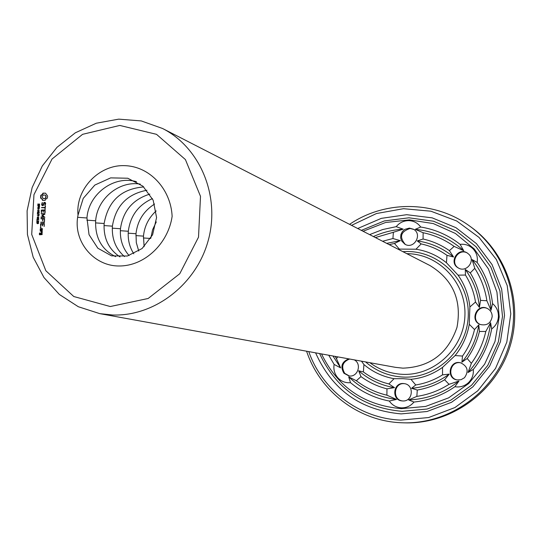 <?xml version="1.0" encoding="UTF-8"?>
<svg xmlns="http://www.w3.org/2000/svg" width="542" height="542" viewBox="0 0 542 542"><rect width="100%" height="100%" fill="white"/><g stroke="black" fill="none" stroke-linecap="round" stroke-linejoin="round"><path stroke-width="0.81" d="M406.805 253.67C438.573 253.642 466.181 282.457 464.928 315.2C464.162 347.957 434.609 375.823 402.679 374.339C390.531 373.784 379.596 369.901 369.868 362.7M162.539 128.488L429.948 265.533C452.983 279.577 461.994 300.187 456.981 327.375C447.977 353.533 429.955 367.124 402.923 368.154L395.464 367.347L99.809 313.649L78.305 306.725L59.335 294.442L44.004 277.585L33.177 257.206L27.439 234.503L27.1 210.824L32.154 187.525L42.303 165.954L56.964 147.349L75.311 132.81L96.3 123.21L118.718 119.145L141.245 120.92L162.539 128.488C200.025 147.458 220.289 195.676 208.419 239.794C196.814 283.981 155.019 316.453 112.756 315.004L99.809 313.649M402.916 251.678C436.757 248.92 468.274 278.066 468.281 313.073C468.857 348.072 437.57 378.729 403.444 377.09C389.041 376.378 376.419 371.317 365.572 361.921M397.855 249.083L415.978 249.218C427.306 250.993 437.462 255.506 446.445 262.748L458.051 275.14C464.758 284.645 468.701 295.261 469.88 306.989L469.257 324.285C467.238 335.945 462.516 346.365 455.104 355.552L442.55 367.374C432.997 374.176 422.462 378.16 410.951 379.325L402.828 378.668L394.068 378.689C382.754 376.649 372.706 371.947 363.933 364.563L361.48 361.175M110.283 306.535L73.78 296.521L45.84 270.729L31.714 234.422L33.956 194.659L52.039 159.03L82.574 134.328L119.789 125.439L156.516 134.335L185.411 159.578L200.499 196.319L198.514 237.166L179.775 273.724L148.176 298.479L110.283 306.535M369.617 234.618L382.605 229.564L396.209 226.664C399.474 222.701 403.634 220.689 408.682 220.628C413.722 220.824 417.726 222.952 420.707 227.017C435.267 229.408 448.403 235.181 460.111 244.347C465.232 243.825 469.596 245.37 473.2 249.002C476.621 252.809 477.936 257.281 477.143 262.416C485.7 274.747 490.835 288.473 492.543 303.595C496.513 306.928 498.477 311.203 498.43 316.433C498.118 321.65 495.855 325.817 491.655 328.933C488.891 343.967 482.773 357.469 473.308 369.42C473.735 374.644 472.089 379.082 468.383 382.74C464.501 386.202 460.002 387.523 454.901 386.71C442.448 395.328 428.81 400.443 413.973 402.056C410.66 406.005 406.459 407.943 401.371 407.862C396.297 407.509 392.272 405.24 389.305 401.039C374.773 398.207 361.839 392.083 350.491 382.679L348.709 376.866L356.338 380.755L360.992 376.609L358.655 370.789L363.377 371.941C371.053 377.679 379.556 381.676 388.892 383.932L394.068 378.689M388.892 383.932L394.508 387.652L386.961 388.844L386.9 395.186L396.5 399.427L389.305 401.039M410.951 379.325L415.734 384.969L411.554 388.316L417.286 390.037L416.845 396.398L408.641 399.928L413.973 402.056M402.659 400.958L402.245 400.931C391.026 400.314 393.106 381.67 404.169 383.621C414.583 384.624 413.085 401.832 402.659 400.958M363.933 364.563L363.377 371.941M350.491 382.679C345.505 383.092 341.284 381.46 337.822 377.788C334.55 373.939 333.316 369.488 334.123 364.427L328.757 355.234M337.761 356.866L336.44 358.608L340.647 367.882L334.123 364.427M354.285 359.868C362.232 363.96 357.686 377.598 348.933 375.924L343.94 373.248C340.105 366.534 341.731 361.744 348.824 358.879M389.142 244.625L394.461 243.46L400.301 240.641L392.936 238.527L393.37 232.281L403.187 229.164L396.209 226.664M399.183 248.92L394.461 243.46M415.978 249.218L421.154 243.914L417.245 240.919L423.078 239.015L423.126 232.728L415.247 229.341L420.707 227.017M409.393 228.087L413.492 229.239C422.821 234.273 414.081 249.666 404.962 244.273L401.595 240.899L400.64 237.809L400.904 234.557L402.34 231.61L404.745 229.388L409.393 228.087M421.154 243.914C430.517 245.946 439.128 249.754 446.981 255.35L453.552 256.996L449.399 250.641L454.128 246.393L463.722 250.709L460.111 244.347M446.445 262.748L446.981 255.35M458.051 275.14L465.449 275.038L465.287 269.489L470.28 272.87L474.778 268.337L472.102 259.604L477.143 262.416M468.945 254.347C475.761 260.912 466.405 272.958 458.369 267.985C448.288 262.87 457.882 246.664 467.265 252.972L468.945 254.347M465.449 275.038C470.598 283.31 473.952 292.307 475.497 302.036L479.419 307.436L480.537 300.383L486.879 300.742L491.025 310.261L492.543 303.595M469.88 306.989L475.497 302.036M469.257 324.285L474.507 329.55L478.796 324.902L479.426 331.48L485.795 331.474L490.591 322.727L491.655 328.933M492.183 316.575C490.856 323.276 486.879 325.911 480.253 324.489C469.406 320.661 476.906 303.202 487.17 308.378C490.469 310.099 492.143 312.829 492.183 316.575M474.507 329.55C472.272 339.19 468.268 348.032 462.502 356.06L461.913 362.178L467.184 358.513L471.364 363.33L468.031 372.517L473.308 369.42M455.104 355.552L462.502 356.06M442.55 367.374L442.529 374.861L449.23 374.116L444.603 379.752L449.04 384.305L458.972 381.026L454.901 386.71M464.48 377.733L461.032 379.718L457.075 379.949C445.727 378.343 449.508 359.746 460.571 362.781C467.678 366.202 468.979 371.189 464.48 377.733M442.529 374.861C434.23 380.071 425.301 383.438 415.734 384.969M78.028 215.12C75.406 189.009 99.091 164.7 124.362 165.649C149.748 166.096 170.893 189.192 172.132 216.36C168.21 243.466 144.66 266.203 119.125 265.973C93.651 266.257 72.553 241.115 78.028 215.12L83.238 198.372L94.823 185.079L110.656 177.878L127.77 178.237L142.905 186.177L153.162 200.194L156.577 217.559L152.58 234.815L142.099 248.527L127.39 256.014L111.55 255.858L97.831 248.202L89.037 234.672L86.964 217.986C88.454 194.144 113.955 174.91 136.516 181.719M47.621 196.068L45.528 193.162L42.967 193.135L42.127 194.551L40.758 195.344L40.603 198.087L41.883 198.907L42.561 200.337L45.121 200.371L45.962 198.955L47.33 198.162L47.621 196.068M45.664 203.446L45.169 202.437L44.01 202.423L42.974 205.093L42.371 205.086L42.1 203.616L42.561 202.857L42.188 202.613L41.612 204.571L42.086 205.56L43.258 205.574L44.295 202.904L44.898 202.911L45.162 204.388L44.708 205.14L45.074 205.384L45.664 203.446M45.298 205.994L45 207.417L41.443 207.606L44.972 207.891L45.115 209.307L45.298 205.994M38.299 205.391L37.811 204.937L37.974 203.88L38.279 205.12L38.868 204.029L39.566 204.117L39.519 205.323L39.207 204.178L38.299 205.391M38.956 207.091L37.757 205.797L39.58 205.818L39.403 206.861L38.746 206.746M37.581 208.907L39.281 207.681L37.669 207.417L39.485 207.437L37.933 208.663L39.403 208.927L37.581 208.907M45.155 212.539L45.074 209.937L41.307 210.12L41.375 212.735L41.727 210.371L43.062 210.384L43.177 212.281L43.502 210.391L44.83 210.411L44.708 212.532L45.155 212.539M38.197 210.188L38.468 209.375L38.197 210.188M37.405 212.132L39.099 210.906L37.486 210.642L39.309 210.669L37.75 211.895L39.22 212.159L37.405 212.132M38.021 214.131L37.323 213.69L37.506 212.823L39.193 212.647L37.561 213.135L37.777 213.839L39.126 213.887L38.021 214.131M44.891 217.247L42.54 215.526L44.952 214.083L44.871 213.636L41.097 213.819L44.031 214.097L41.89 215.52L43.875 217.003L41.151 216.963L41.124 217.437L44.891 217.247M44.444 221.312L44.6 218.467L40.826 218.65L42.581 218.914L42.703 220.811L43.021 218.921L44.356 218.934L44.444 221.312M38.794 216.034L38.834 215.337L37.235 215.052L38.848 215.072L39.099 214.381L38.794 216.034M37.825 216.847L38.096 216.028L37.825 216.847M37.954 218.582L37.242 218.406L37.303 217.383L38.733 217.403L38.672 218.426L37.954 218.582M36.951 220.167L37.012 219.11L37.174 219.517L38.387 219.537L38.577 219.131L38.807 219.591L36.951 220.167M44.369 222.525L44.39 222.051L40.63 222.234L44.369 222.525M44.159 226.393L44.315 223.548L40.542 223.724L40.616 226.339L40.968 223.975L42.303 223.995L42.418 225.892L42.743 224.002L44.071 224.022L44.159 226.393M36.849 221.99L36.924 220.662L38.218 221.658L38.665 220.736L38.59 221.759L37.852 221.807L37.12 220.94L36.849 221.99M37.771 223.71L37.025 223.46L36.815 222.498L37.554 223.433L37.581 222.552L38.502 222.532L38.597 223.277L37.771 223.71M40.948 227.694L40.44 227.687L40.467 227.139L40.982 227.145L40.948 227.694M40.183 230.154L42.174 230.418L42.276 228.555L40.264 228.758L40.183 230.154L40.63 230.397M42.12 231.319L42.147 230.845L40.135 231.048L41.233 231.305L41.768 232.708L42.283 232.267L42.12 231.319M42.154 234.578L42.032 232.945L40.935 232.924L40.643 234.313L39.776 234.3L40.033 232.911L39.41 233.135L39.532 234.767L42.154 234.578M363.072 231.258L385.545 222.511L409.488 219.869L433.302 223.575L455.375 233.446L474.182 248.886L488.376 268.879L496.933 292.07L499.209 316.853L495.002 341.487L484.609 364.224L468.776 383.458L448.627 397.855L425.606 406.432L401.337 408.648C364.326 405.47 337.72 387.225 321.521 353.919M396.5 399.427C378.059 397.103 362.131 389.583 348.709 376.866M386.9 395.186C375.674 392.537 365.484 387.72 356.338 380.755M386.961 388.844C377.496 386.439 368.838 382.367 360.992 376.609M394.508 387.652C380.951 385.382 369 379.759 358.655 370.789M449.23 374.116C437.895 382.395 425.334 387.13 411.554 388.316M444.603 379.752C436.114 384.962 427.001 388.39 417.286 390.037M449.04 384.305C439.095 390.626 428.363 394.657 416.845 396.398M458.972 381.026C444.081 392.848 427.306 399.149 408.641 399.928M402.598 400.958C391.866 399.962 393.851 382.205 404.515 383.682M340.647 367.882L332.944 355.992M336.44 358.608L335.132 356.385M349.333 375.972L344.739 373.363C340.911 366.663 342.537 361.88 349.617 359.021M373.404 236.556C382.889 232.261 392.814 229.801 403.187 229.164M375.382 237.565L393.37 232.281M382.584 241.258L392.936 238.527M386.697 243.365L400.301 240.641M415.247 229.341C433.654 231.116 449.813 238.243 463.722 250.709M423.126 232.728C434.393 235.065 444.731 239.625 454.128 246.393M423.078 239.015C432.584 241.163 441.357 245.038 449.399 250.641M417.245 240.919C430.809 242.843 442.909 248.202 453.552 256.996M405.308 244.449C399.048 236.901 400.64 231.583 410.07 228.487L413.824 229.442M472.102 259.604C483.816 274.293 490.124 291.176 491.025 310.261M474.778 268.337C481.052 278.229 485.09 289.028 486.879 300.742M470.28 272.87C475.442 281.339 478.864 290.505 480.537 300.383M465.287 269.489C473.471 280.736 478.186 293.385 479.419 307.436M458.661 268.141C449.169 262.884 458.322 247.423 467.543 253.155M490.591 322.727C488.356 341.758 480.842 358.35 468.031 372.517M485.795 331.474C483.179 343.1 478.369 353.716 471.364 363.33M479.426 331.48C477.055 341.27 472.97 350.281 467.184 358.513M478.796 324.902C476.567 338.885 470.937 351.311 461.913 362.178M480.53 324.59C470.178 320.573 477.373 303.811 487.434 308.506M457.373 379.996C446.479 378.099 450.104 360.267 460.856 362.855M45.528 193.169L43.279 193.243L42.445 194.659L41.077 195.452L40.921 198.189L42.201 199.016L42.879 200.438M45.216 202.539L44.322 202.525L43.292 205.194L42.371 205.086M44.708 205.14L45.054 205.391M45.162 204.388L45.02 205.242M45.21 203.562L45.474 204.49M44.898 202.911L45.521 203.663M42.188 202.613L41.93 204.673L42.357 205.56M45.487 206.217L45.311 207.511L42.005 207.478L41.89 207.85M44.972 207.891L45.223 209.151M39.132 204.185L39.471 204.009M37.757 205.797L39.573 205.919M37.906 208.907L39.41 208.778M37.974 207.661L39.485 207.532M44.708 212.532L45.047 212.647M45.162 210.032L41.849 209.991L41.504 212.6M44.83 210.411L45.027 212.627M43.062 210.384L43.285 212.132M37.75 211.895L39.234 212.01M37.798 210.892L39.302 210.763M37.879 214.124L37.635 213.765M38.075 213.934L39.119 213.982M37.832 212.918L39.193 212.742M40.907 217.2L41.361 217.444M43.875 217.003L41.47 217.057M44.952 213.731L41.659 213.683L41.544 214.063M41.985 215.723L44.193 217.098M41.89 215.52L42.296 215.824M44.031 214.097L42.33 215.411M44.234 221.061L44.573 221.177M44.356 218.934L44.552 221.156M44.681 218.555L41.388 218.507L41.28 218.893M42.493 220.56L42.832 220.675L42.581 218.914M37.547 215.316L39.058 215.167M37.655 218.555L37.378 218.202M37.554 217.532L38.645 217.349M37.174 219.517L38.706 219.564M40.63 222.234L41.077 222.477M44.471 222.139L40.941 222.328M43.949 226.143L44.288 226.258L44.071 224.022M44.397 223.636L41.09 223.589L40.745 226.204M42.208 225.641L42.547 225.757M42.303 223.995L42.527 225.736M37.12 220.94L38.204 221.922M37.54 223.69L37.147 223.263M40.44 227.687L40.975 227.145M40.264 228.758L40.501 230.242M42.351 228.643L40.806 228.616M42.222 230.933L40.677 230.906L40.582 231.298M41.504 232.355L41.924 232.579M41.233 231.305L42.134 232.159L41.815 232.443M42.1 233.026L41.023 233.243L40.955 234.401L39.776 234.3M39.329 234.53L39.776 234.774M39.41 233.135L39.647 234.618M361.338 230.37L384.325 220.94L408.939 217.796L433.525 221.217L456.418 231.055L475.998 246.705L490.869 267.125L499.934 290.925L502.502 316.44L498.355 341.86L487.786 365.355L471.547 385.254L450.829 400.152L427.116 409.034L402.11 411.324C363.438 407.909 335.932 388.661 319.604 353.567M140.27 184.097C118.949 180.493 97.106 198.934 95.663 220.784C94.992 237.681 101.639 249.638 115.602 256.651M46.138 196.875L44.952 198.616L43.57 198.602L42.364 197.478L42.445 195.994L43.448 194.991L45.149 195.106L46.036 196.129L45.955 197.613M38.875 206.814L39.37 206.915M37.967 218.385L38.733 217.918L38.015 217.498L37.283 218.101L38.746 218.372M38.333 223.29L38.197 222.613L37.73 222.742L37.73 223.44L38.557 223.358M42.344 229.117L42.29 230.032L40.63 229.923L40.684 229.002L42.344 229.117M42.1 233.5L42.046 234.415L41.084 234.32L41.131 233.406L42.1 233.5M357.72 228.514L381.317 218.358L406.71 214.693L432.184 217.857L455.985 227.694L476.432 243.615L492.041 264.564L501.648 289.082L504.521 315.458L500.415 341.778L489.616 366.155L472.902 386.812L451.513 402.293L427.001 411.513L401.134 413.892C360.626 410.226 332.117 389.874 315.6 352.842M45.643 197.512L45.542 198.216M45.223 198.108L44.952 198.616M44.64 198.514L44.254 198.758M43.936 198.657L43.252 198.501M44.837 195.005L45.691 195.52M45.379 195.418L46.036 196.129M45.724 196.028L45.819 196.773M39.356 206.075L38.631 206.068L38.848 206.807L39.559 206.143M37.73 223.44L38.15 223.406M42.025 229.022L42.29 230.032M41.978 229.943L40.63 229.923M41.781 233.412L42.046 234.415M41.734 234.327L41.084 234.32M351.541 225.35L376.433 213.548L403.499 208.69L430.904 211.204L456.723 220.994L479.087 237.471L496.357 259.516L507.21 285.607L510.794 313.838L506.804 342.158L495.517 368.458L477.78 390.802L454.914 407.557L428.641 417.543L400.89 420.104C359.685 418.627 322.165 390.206 308.771 351.602M143.745 186.929C121.361 188.765 108.163 200.96 104.145 223.5C103.386 238.189 108.678 249.327 120.006 256.915M349.57 224.341C384.989 200.174 434.704 200.418 469.623 226.055C506.614 252.545 523.111 304.231 507.956 348.709C492.963 393.235 448.444 424.257 402.97 422.807L401.317 422.746C358.621 421.209 319.875 391.385 306.589 351.202M146.95 190.242C127.153 194.016 115.642 205.987 112.411 226.156C111.638 238.704 115.663 248.839 124.484 256.569M469.623 226.055L470.978 227.03C507.807 253.399 524.229 304.848 509.141 349.109C494.223 393.424 449.907 424.298 404.637 422.855L402.97 422.807M149.849 194.097C132.817 199.402 123.02 210.946 120.466 228.744C119.741 239.185 122.607 248.128 129.071 255.567M152.431 198.609C138.325 205.012 130.29 215.892 128.325 231.265C127.688 239.591 129.511 247.105 133.793 253.798M154.599 204.022C143.65 211.001 137.444 220.899 135.988 233.724L136.306 242.64L138.745 251.041M156.177 210.919C148.704 217.769 144.47 226.17 143.467 236.129L144.118 246.705M156.272 221.915L152.58 229.774L150.798 238.195M77.628 217.315L86.964 217.986M86.828 220.147L95.663 220.784M95.534 222.891L104.145 223.5M104.017 225.56L112.411 226.156M112.282 228.162L120.466 228.744M120.344 230.702L128.325 231.265M128.203 233.182L135.988 233.724M135.873 235.594L143.467 236.129M143.359 237.958L150.642 238.46"/></g></svg>
